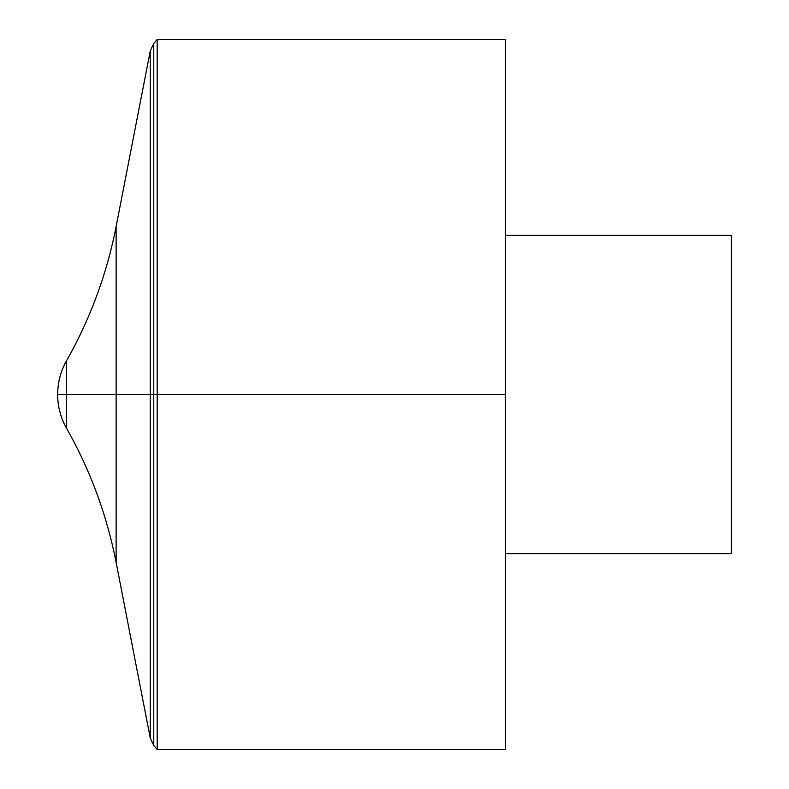 <?xml version="1.0" encoding="UTF-8"?>
<svg xmlns="http://www.w3.org/2000/svg" width="789" height="789" viewBox="0 0 789 789"><rect width="100%" height="100%" fill="white"/><g stroke="black" fill="none" stroke-linecap="round" stroke-linejoin="round"><path stroke-width="1.18" d="M157.189 39.45L157.189 749.55L505.364 749.55L505.364 39.45L157.189 39.45L153.766 43.533L150.285 50.812L150.285 738.188L150.285 50.812L116.131 226.532L116.131 562.468L150.285 738.188L153.766 745.467L153.766 43.533M505.364 235.339L731.344 235.339L731.344 553.661L505.364 553.661M66.572 428.319L66.572 360.681C60.674 371.185 57.705 382.458 57.656 394.5L505.364 394.5L57.656 394.5A68.564 68.564 0 0 0 66.572 428.319C90.34 470.352 106.86 515.069 116.131 562.468M153.766 745.467L157.189 749.55M116.131 226.532C106.86 273.931 90.34 318.648 66.572 360.681A68.564 68.564 0 0 0 57.656 394.5"/></g></svg>
